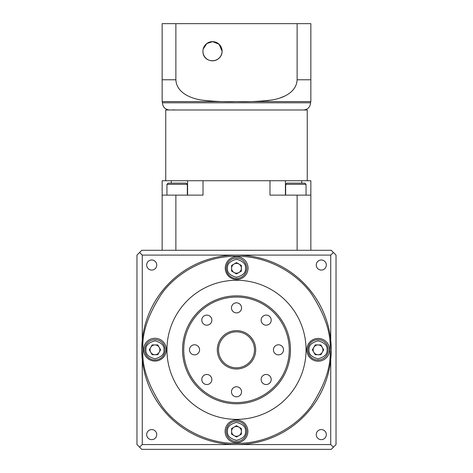 <?xml version="1.0" encoding="UTF-8"?>
<svg xmlns="http://www.w3.org/2000/svg" width="473" height="473" viewBox="0 0 473 473"><rect width="100%" height="100%" fill="white"/><g stroke="black" fill="none" stroke-linecap="round" stroke-linejoin="round"><path stroke-width="0.71" d="M141.764 349.819A94.736 94.736 0 0 1 236.5 255.089A94.736 94.736 0 0 1 331.236 349.819L330.733 359.527L330.733 444.555L142.267 444.555L142.267 359.527L141.764 349.819L142.267 340.117L142.267 255.089L330.733 255.089L330.733 340.117L331.236 349.819A94.736 94.736 0 0 1 236.5 444.555A94.736 94.736 0 0 1 141.764 349.819A94.736 94.736 0 0 0 236.5 444.555A94.736 94.736 0 0 0 331.236 349.819M226.307 431.364A10.193 10.193 0 0 1 236.5 421.171A10.193 10.193 0 0 1 246.693 431.364A10.193 10.193 0 0 1 236.5 441.557A10.193 10.193 0 0 1 226.307 431.364A10.193 10.193 0 0 0 236.5 441.557A10.193 10.193 0 0 0 246.693 431.364M144.768 349.819A10.193 10.193 0 0 1 154.955 339.626A10.193 10.193 0 0 1 165.148 349.819A10.193 10.193 0 0 1 154.955 360.012A10.193 10.193 0 0 1 144.768 349.819A10.193 10.193 0 0 0 154.955 360.012A10.193 10.193 0 0 0 165.148 349.819M226.307 268.28A10.193 10.193 0 0 1 236.5 258.087A10.193 10.193 0 0 1 246.693 268.28A10.193 10.193 0 0 1 236.5 278.473A10.193 10.193 0 0 1 226.307 268.28A10.193 10.193 0 0 0 236.5 278.473A10.193 10.193 0 0 0 246.693 268.28M307.852 349.819A10.193 10.193 0 0 1 318.045 339.626A10.193 10.193 0 0 1 328.232 349.819A10.193 10.193 0 0 1 318.045 360.012A10.193 10.193 0 0 1 307.852 349.819A10.193 10.193 0 0 0 318.045 360.012A10.193 10.193 0 0 0 328.232 349.819M217.314 349.819A19.186 19.186 0 0 1 236.5 330.633A19.186 19.186 0 0 1 255.686 349.819A19.186 19.186 0 0 1 236.5 369.005A19.186 19.186 0 0 1 217.314 349.819M254.486 349.819A17.986 17.986 0 0 0 236.5 331.833A17.986 17.986 0 0 0 218.514 349.819A17.986 17.986 0 0 0 236.5 367.805A17.986 17.986 0 0 0 254.486 349.819M241.537 391.792A5.037 5.037 0 0 0 236.5 386.754A5.037 5.037 0 0 0 231.463 391.792A5.037 5.037 0 0 0 236.5 396.829A5.037 5.037 0 0 0 241.537 391.792M211.857 379.5A5.037 5.037 0 0 0 206.825 374.462A5.037 5.037 0 0 0 201.788 379.5A5.037 5.037 0 0 0 206.825 384.531A5.037 5.037 0 0 0 211.857 379.5M199.565 349.819A5.037 5.037 0 0 0 194.527 344.782A5.037 5.037 0 0 0 189.496 349.819A5.037 5.037 0 0 0 194.527 354.856A5.037 5.037 0 0 0 199.565 349.819M211.857 320.144A5.037 5.037 0 0 0 206.825 315.107A5.037 5.037 0 0 0 201.788 320.144A5.037 5.037 0 0 0 206.825 325.182A5.037 5.037 0 0 0 211.857 320.144M241.537 307.852A5.037 5.037 0 0 0 236.5 302.815A5.037 5.037 0 0 0 231.463 307.852A5.037 5.037 0 0 0 236.5 312.884A5.037 5.037 0 0 0 241.537 307.852M271.212 320.144A5.037 5.037 0 0 0 266.175 315.107A5.037 5.037 0 0 0 261.143 320.144A5.037 5.037 0 0 0 266.175 325.182A5.037 5.037 0 0 0 271.212 320.144M283.504 349.819A5.037 5.037 0 0 0 278.473 344.782A5.037 5.037 0 0 0 273.435 349.819A5.037 5.037 0 0 0 278.473 354.856A5.037 5.037 0 0 0 283.504 349.819M271.212 379.5A5.037 5.037 0 0 0 266.175 374.462A5.037 5.037 0 0 0 261.143 379.5A5.037 5.037 0 0 0 266.175 384.531A5.037 5.037 0 0 0 271.212 379.5M289.263 349.819A52.763 52.763 0 0 1 236.5 402.582A52.763 52.763 0 0 1 183.737 349.819A52.763 52.763 0 0 1 236.5 297.056A52.763 52.763 0 0 1 289.263 349.819M306.049 349.819A69.549 69.549 0 0 1 236.5 419.374A69.549 69.549 0 0 1 166.951 349.819A69.549 69.549 0 0 1 236.5 280.27A69.549 69.549 0 0 1 306.049 349.819M290.463 349.819A53.963 53.963 0 0 1 236.5 403.782A53.963 53.963 0 0 1 182.537 349.819A53.963 53.963 0 0 1 236.5 295.856A53.963 53.963 0 0 1 290.463 349.819M326.329 434.616A5.037 5.037 0 0 0 321.291 429.579A5.037 5.037 0 0 0 316.254 434.616A5.037 5.037 0 0 0 321.291 439.648A5.037 5.037 0 0 0 326.329 434.616M156.746 434.616A5.037 5.037 0 0 0 151.709 429.579A5.037 5.037 0 0 0 146.671 434.616A5.037 5.037 0 0 0 151.709 439.648A5.037 5.037 0 0 0 156.746 434.616M326.329 265.028A5.037 5.037 0 0 0 321.291 259.99A5.037 5.037 0 0 0 316.254 265.028A5.037 5.037 0 0 0 321.291 270.065A5.037 5.037 0 0 0 326.329 265.028M156.746 265.028A5.037 5.037 0 0 0 151.709 259.99A5.037 5.037 0 0 0 146.671 265.028A5.037 5.037 0 0 0 151.709 270.065A5.037 5.037 0 0 0 156.746 265.028M247.893 431.364A11.393 11.393 0 0 0 236.5 419.971A11.393 11.393 0 0 0 225.107 431.364A11.393 11.393 0 0 0 236.5 442.758A11.393 11.393 0 0 0 247.893 431.364M166.348 349.677A11.393 11.393 0 0 0 154.955 338.284A11.393 11.393 0 0 0 143.567 349.677A11.393 11.393 0 0 0 154.955 361.07A11.393 11.393 0 0 0 166.348 349.677M248.035 268.132A11.393 11.393 0 0 0 236.642 256.744A11.393 11.393 0 0 0 225.254 268.132A11.393 11.393 0 0 0 236.642 279.525A11.393 11.393 0 0 0 248.035 268.132M329.58 349.819A11.393 11.393 0 0 0 318.187 338.426A11.393 11.393 0 0 0 306.794 349.819A11.393 11.393 0 0 0 318.187 361.212A11.393 11.393 0 0 0 329.58 349.819M236.5 436.254A4.89 4.89 0 0 1 234.052 427.125A4.89 4.89 0 0 1 241.39 431.364A4.89 4.89 0 0 1 236.5 436.254M150.065 349.819A4.89 4.89 0 0 1 159.194 347.371A4.89 4.89 0 0 1 154.955 354.715A4.89 4.89 0 0 1 150.065 349.819M236.5 273.169A4.89 4.89 0 0 1 234.052 264.04A4.89 4.89 0 0 1 241.39 268.28A4.89 4.89 0 0 1 236.5 273.169M318.045 354.715A4.89 4.89 0 0 1 313.806 347.371A4.89 4.89 0 0 1 322.279 347.371A4.89 4.89 0 0 1 318.045 354.715M315.219 354.715L312.393 349.819L315.219 344.929L320.865 344.929L323.692 349.819L320.865 354.715L315.219 354.715M241.39 271.1L236.5 273.926L231.61 271.1L231.61 265.454L236.5 262.627L241.39 265.454L241.39 271.1M157.781 344.929L160.607 349.819L157.781 354.715L152.135 354.715L149.308 349.819L152.135 344.929L157.781 344.929M231.61 428.538L236.5 425.712L241.39 428.538L241.39 434.184L236.5 437.011L231.61 434.184L231.61 428.538M333.418 447.162L336.031 444.555L336.031 255.089L331.236 250.288L141.764 250.288L136.969 255.089L136.969 444.555L141.764 449.35L331.236 449.35L333.418 447.162L330.733 444.555M333.418 252.476L330.733 255.089M142.267 255.089L139.582 252.476M142.267 444.555L139.582 447.162M285.662 184.334L286.863 183.14L304.849 183.14L306.049 184.334L285.662 184.334L285.662 195.13M166.951 184.334L168.151 183.14L186.137 183.14L187.338 184.334L166.951 184.334L166.951 195.13M203.148 49.162L206.79 43.534L212.702 41.642L219.1 44.255L222.109 51.232A9.596 9.596 0 0 0 212.519 41.636A9.596 9.596 0 0 0 202.923 51.232A9.596 9.596 0 0 0 212.519 60.822A9.596 9.596 0 0 0 222.109 51.232C221.051 64.523 202.704 63.252 202.923 51.232M257.98 109.99L266.122 109.99M285.408 195.13L285.408 180.739L269.988 180.739L269.988 195.13L297.127 195.13L297.127 250.288M297.127 195.13L310.85 195.13L310.85 180.739L285.408 180.739M171.256 183.14L171.256 180.739L162.15 180.739L162.15 250.288M162.15 195.13L203.012 195.13L203.012 180.739L171.256 180.739M307.249 180.739L307.249 109.99L165.751 109.99L165.751 180.739M175.873 79.771L162.15 79.771L162.15 101.594L162.15 23.65L175.873 23.65L175.873 79.771C176.482 92.684 190.66 98.437 201.569 100.063C213.163 101.453 224.805 101.961 236.5 101.594L162.393 101.594L162.393 102.795C162.818 107.164 165.219 109.565 169.588 109.99M162.15 101.198L162.393 101.594M176.5 109.99L172.657 109.878M310.85 195.13L310.85 250.288M175.873 195.13L175.873 250.288M203.012 180.739L269.988 180.739M301.744 183.14L301.744 180.739M187.592 195.13L187.592 180.739M175.873 23.65L297.127 23.65L297.127 79.771L310.85 79.771L310.85 101.594L310.85 23.65L297.127 23.65M310.85 101.198L310.85 101.594L236.5 101.594C248.266 101.973 259.99 101.447 271.668 100.022C282.564 98.354 296.506 92.602 297.127 79.771M284.793 96.037L280.146 97.929M269.255 100.394L266.601 100.725M248.083 101.565L245.333 101.583M202.947 51.87L202.947 50.587M142.964 349.819C141.717 333.566 147.954 314.858 161.671 293.698C176.027 273.613 204.75 255.917 236.5 256.283C268.25 255.917 296.973 273.613 311.329 293.698C325.046 314.858 331.283 333.566 330.036 349.819C331.283 366.078 325.046 384.786 311.329 405.94C296.973 426.025 268.25 443.727 236.5 443.355C204.75 443.727 176.027 426.025 161.671 405.94C147.954 384.786 141.717 366.078 142.964 349.819M227.507 431.364C226.993 427.113 229.99 424.115 236.5 422.371C243.01 424.115 246.007 427.113 245.493 431.364C246.007 435.615 243.01 438.613 236.5 440.357C229.99 438.613 226.993 435.615 227.507 431.364M145.962 349.819C145.453 345.568 148.451 342.57 154.955 340.826C161.464 342.57 164.462 345.568 163.954 349.819C164.462 354.07 161.464 357.068 154.955 358.812C148.451 357.068 145.453 354.07 145.962 349.819M227.507 268.28C226.993 264.029 229.99 261.025 236.5 259.287C243.01 261.025 246.007 264.029 245.493 268.28C246.007 272.531 243.01 275.528 236.5 277.273C229.99 275.528 226.993 272.531 227.507 268.28M309.046 349.819C308.538 345.568 311.536 342.57 318.045 340.826C324.549 342.57 327.547 345.568 327.038 349.819C327.547 354.07 324.549 357.068 318.045 358.812C311.536 357.068 308.538 354.07 309.046 349.819M310.607 101.594L310.607 102.795L162.393 102.795M310.607 102.795C310.182 107.164 307.781 109.565 303.412 109.99M187.338 184.334L187.338 195.13M306.049 184.334L306.049 195.13"/></g></svg>
